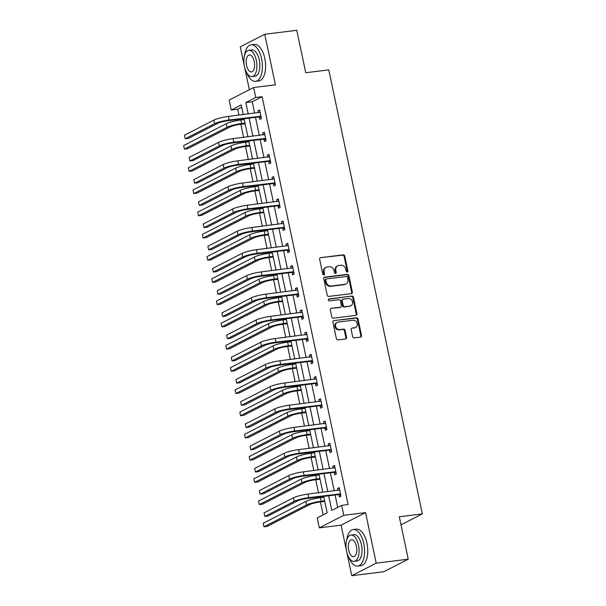 <?xml version="1.0" encoding="UTF-8"?>
<svg xmlns="http://www.w3.org/2000/svg" width="606" height="606" viewBox="0 0 606 606"><rect width="100%" height="100%" fill="white"/><g stroke="black" fill="none" stroke-linecap="round" stroke-linejoin="round"><path stroke-width="0.91" d="M347.23 272.026A1.015 0.871 62.9 0 0 347.905 270.935L344.776 256.08A1.447 1.25 62.9 0 0 343.223 254.838L320.597 257.648A1.447 1.25 62.9 0 0 319.635 259.201L322.763 274.056A1.015 0.871 62.9 0 0 324.521 273.836L324.119 271.912A4.628 3.992 62.9 0 1 326.028 267.299A4.628 3.992 62.9 0 1 327.195 266.943L329.081 266.708A4.628 3.992 62.9 0 1 334.05 270.685L334.451 272.602A1.015 0.871 62.9 0 0 336.216 272.382L335.807 270.465A4.628 3.992 62.9 0 1 337.724 265.845A4.628 3.992 62.9 0 1 338.89 265.489L340.777 265.254A4.628 3.992 62.9 0 1 345.746 269.231L346.147 271.155A1.015 0.871 62.9 0 0 347.23 272.026M347.117 272.026A1.015 0.871 62.9 0 0 347.246 271.276L344.117 256.421A1.447 1.25 62.9 0 0 342.564 255.179L320.597 257.648M323.725 274.927A1.015 0.871 62.9 0 0 323.862 274.177L323.452 272.253L324.119 271.912M335.421 273.48A1.015 0.871 62.9 0 0 335.55 272.723L335.148 270.799L335.807 270.465M352.662 336.648A1.447 1.25 62.9 0 0 354.215 337.89L360.562 337.103A1.447 1.25 62.9 0 0 361.524 335.55L358.048 319.051A1.447 1.25 62.9 0 0 356.495 317.817L333.868 320.619A1.447 1.25 62.9 0 0 332.899 322.172L336.375 338.663A1.447 1.25 62.9 0 0 337.928 339.905L345.602 338.959A1.447 1.25 62.9 0 0 346.564 337.406L345.072 330.346A1.447 1.25 62.9 0 0 343.519 329.103L339.716 329.573A3.863 3.341 62.9 0 1 335.724 326.816A3.863 3.341 62.9 0 1 337.171 322.392A3.863 3.341 62.9 0 1 338.14 322.097L353.04 320.248A3.863 3.341 62.9 0 1 357.032 323.006A3.863 3.341 62.9 0 1 355.593 327.429A3.863 3.341 62.9 0 1 354.616 327.725L352.131 328.035A1.447 1.25 62.9 0 0 351.169 329.588L352.662 336.648M408.239 559.194L383.78 571.731L351.753 575.7L376.212 563.163L408.239 559.194L399.293 516.759L422.352 513.903L328.785 69.879L305.727 72.735L296.781 30.3L264.761 34.269L275.412 84.825L253.641 87.522L255.74 97.49L262.14 96.695L348.094 504.548L341.686 505.343L343.784 515.312L319.324 527.849L317.226 517.88L327.142 512.797L323.687 496.412M376.212 563.163L365.562 512.615L343.784 515.312M351.397 293.63A1.447 1.25 62.9 0 0 352.366 292.077L348.889 275.586A1.447 1.25 62.9 0 0 347.336 274.344L324.702 277.147A1.447 1.25 62.9 0 0 323.74 278.699L327.217 295.198A1.447 1.25 62.9 0 0 328.77 296.44L351.397 293.63A1.447 1.25 62.9 0 0 351.7 292.418L348.223 275.919A1.447 1.25 62.9 0 0 346.677 274.677L324.043 277.487A1.447 1.25 62.9 0 0 324.036 277.487M353.465 297.319L356.942 313.817A1.447 1.25 62.9 0 1 355.98 315.37L333.345 318.173A1.447 1.25 62.9 0 1 331.8 316.93L330.308 309.871A1.447 1.25 62.9 0 1 331.27 308.318L340.451 307.181A1.447 1.25 62.9 0 0 341.413 305.629L340.428 300.947A1.447 1.25 62.9 0 0 338.875 299.705L329.316 300.887A1.015 0.871 62.9 0 1 328.906 298.932L351.919 296.076A1.447 1.25 62.9 0 1 353.465 297.319L352.806 297.66L356.283 314.15L356.942 313.817M264.761 34.269L240.294 46.806L244.324 65.895M400.998 524.841L422.352 513.903M262.14 96.695L252.225 101.778L254.626 113.155M255.505 117.344L259.307 135.373M260.186 139.554L263.989 157.583M264.867 161.772L268.67 179.8M269.549 183.989L273.351 202.018M274.23 206.199L278.033 224.235M278.911 228.417L282.714 246.445M283.593 250.634L287.395 268.663M288.274 272.851L292.077 290.88M292.956 295.061L296.758 313.09M297.637 317.279L301.44 335.307M302.318 339.496L306.121 357.525M307 361.706L310.802 379.742M311.681 383.924L315.484 401.952M316.362 406.141L320.165 424.17M321.044 428.359L324.846 446.387M325.725 450.569L329.528 468.605M330.406 472.786L334.209 490.815M335.088 495.004L337.701 507.389M259.292 117.056L259.777 119.367L261.428 118.518L259.633 109.974L257.974 110.822L258.368 112.693M263.974 139.274L264.458 141.584L266.11 140.736L264.314 132.191L262.656 133.04L263.049 134.903M268.655 161.484L269.14 163.802L270.791 162.953L268.996 154.409L267.337 155.257L267.731 157.121M273.336 183.701L273.821 186.012L275.472 185.171L273.677 176.626L272.026 177.467L272.412 179.338M278.018 205.919L278.502 208.229L280.154 207.381L278.359 198.836L276.707 199.685L277.094 201.548M282.699 228.136L283.184 230.447L284.835 229.598L283.04 221.054L281.389 221.902L281.775 223.765M287.38 250.346L287.865 252.664L289.516 251.816L287.721 243.271L286.07 244.12L286.464 245.983M292.062 272.564L292.546 274.874L294.198 274.026L292.403 265.481L290.751 266.329L291.145 268.2M296.743 294.781L297.228 297.091L298.887 296.243L297.084 287.698L295.433 288.547L295.826 290.41M301.424 316.999L301.909 319.309L303.568 318.461L301.765 309.916L300.114 310.764L300.508 312.628M306.106 339.209L306.591 341.519L308.249 340.678L306.447 332.133L304.795 332.974L305.189 334.845M310.787 361.426L311.272 363.736L312.931 362.888L311.128 354.343L309.477 355.192L309.871 357.063M315.468 383.643L315.953 385.954L317.612 385.105L315.809 376.561L314.158 377.409L314.552 379.273M320.15 405.853L320.635 408.171L322.294 407.323L320.491 398.778L318.839 399.627L319.233 401.49M324.831 428.071L325.316 430.381L326.975 429.54L325.172 420.996L323.521 421.837L323.915 423.708M329.512 450.288L329.997 452.599L331.656 451.75L329.853 443.206L328.202 444.054L328.596 445.918M334.194 472.506L334.679 474.816L336.338 473.968L334.535 465.423L332.883 466.272L333.277 468.135M338.875 494.716L339.368 497.026L341.019 496.185L339.216 487.641L337.565 488.481L337.959 490.352M241.665 107.186L237.681 109.231L238.915 115.102M239.802 119.291L239.976 120.117M240.855 124.291L243.597 137.32M244.483 141.501L244.657 142.327M245.536 146.508L248.278 159.529M249.164 163.718L249.339 164.544M250.217 168.726L252.96 181.747M253.846 185.936L254.02 186.762M254.899 190.935L257.641 203.964M258.527 208.146L258.701 208.972M259.58 213.153L262.322 226.182M263.209 230.363L263.383 231.189M264.261 235.37L267.004 248.392M267.89 252.581L268.064 253.406M268.943 257.588L271.685 270.609M272.571 274.798L272.745 275.624M273.624 279.798L276.374 292.827M277.253 297.008L277.427 297.834M278.305 302.015L281.055 315.037M281.934 319.226L282.108 320.051M282.987 324.233L285.737 337.254M286.615 341.443L286.789 342.269M287.668 346.443L290.418 359.472M291.297 363.653L291.471 364.486M292.35 368.66L295.099 381.689M295.978 385.87L296.152 386.696M297.031 390.878L299.781 403.899M300.659 408.088L300.834 408.914M301.712 413.095L304.462 426.116M305.341 430.305L305.515 431.131M306.394 435.305L309.143 448.334M310.022 452.515L310.196 453.341M311.075 457.522L313.825 470.551M314.703 474.733L314.878 475.558M315.756 479.74L318.506 492.761M319.385 496.95L319.559 497.776M320.438 501.957L323.157 514.835M365.562 512.615L341.102 525.144L346.473 550.642M346.73 551.854L351.753 575.7M341.102 525.144L319.324 527.849M237.681 109.231L231.28 110.027L229.174 100.058L253.641 87.522M244.574 67.099L249.346 89.726M328.687 495.799L331.77 510.426L341.686 505.343M255.74 97.49L245.824 102.573L248.218 113.951M249.104 118.132L252.899 136.161M253.785 140.35L257.58 158.378M258.467 162.567L262.262 180.596M263.148 184.785L266.943 202.813M267.829 206.994L271.624 225.023M272.511 229.212L276.306 247.24M277.192 251.429L280.987 269.458M281.873 273.639L285.668 291.675M286.555 295.857L290.35 313.885M291.236 318.074L295.031 336.103M295.917 340.292L299.712 358.32M300.599 362.502L304.394 380.53M305.28 384.719L309.075 402.748M309.961 406.937L313.756 424.965M314.643 429.146L318.438 447.183M319.324 451.364L323.119 469.392M324.005 473.581L327.801 491.61M243.218 114.572L241.196 104.944L231.28 110.027M322.809 492.231L319.006 474.203M318.127 470.014L314.325 451.985M313.446 447.796L309.643 429.768M308.765 425.586L304.962 407.558M304.083 403.369L300.281 385.34M299.402 381.151L295.599 363.123M294.721 358.934L290.918 340.905M290.039 336.724L286.237 318.695M285.358 314.506L281.555 296.478M280.676 292.289L276.874 274.26M275.995 270.079L272.192 252.043M271.314 247.862L267.511 229.833M266.632 225.644L262.83 207.616M261.951 203.427L258.148 185.398M257.27 181.217L253.467 163.188M252.581 158.999L248.786 140.971M247.899 136.782L244.104 118.753M252.225 101.778L245.824 102.573M257.974 110.822L259.762 110.603M262.656 133.04L264.443 132.82M267.337 155.257L269.125 155.03M272.026 177.467L273.806 177.247M276.707 199.685L278.487 199.465M281.389 221.902L283.169 221.682M286.07 244.12L287.85 243.892M290.751 266.329L292.531 266.11M295.433 288.547L297.213 288.327M300.114 310.764L301.894 310.537M304.795 332.974L306.575 332.755M309.477 355.192L311.257 354.972M314.158 377.409L315.938 377.19M318.839 399.627L320.619 399.399M323.521 421.837L325.301 421.617M328.202 444.054L329.982 443.834M332.883 466.272L334.663 466.052M337.565 488.481L339.345 488.262M337.724 265.845L337.065 266.185A4.628 3.992 62.9 0 0 335.148 270.799M326.028 267.299L325.369 267.64A4.628 3.992 62.9 0 0 323.452 272.253M347.45 277.336A1.015 0.871 62.9 0 0 346.367 276.472L326.498 278.934A1.015 0.871 62.9 0 0 325.823 280.017L326.255 282.048A4.628 3.992 62.9 0 0 331.217 286.024L344.799 284.335A4.628 3.992 62.9 0 0 345.965 283.979A4.628 3.992 62.9 0 0 347.874 279.366L347.45 277.336M325.839 279.268A1.015 0.871 62.9 0 0 325.164 280.358L325.823 280.017M345.965 283.979L345.299 284.32A4.628 3.992 62.9 0 1 344.132 284.676L330.558 286.358A4.628 3.992 62.9 0 1 325.589 282.388L325.164 280.358M355.987 315.37A1.447 1.25 62.9 0 0 356.283 314.15M331.27 308.318L339.792 307.522A1.447 1.25 62.9 0 0 340.155 307.409L340.814 307.068M328.369 299.25L351.919 296.076M349.973 306A3.863 3.341 62.9 0 0 350.95 305.704A3.863 3.341 62.9 0 0 352.389 301.28A3.863 3.341 62.9 0 0 348.397 298.523L343.147 299.175A1.447 1.25 62.9 0 0 342.185 300.727L343.17 305.409A1.447 1.25 62.9 0 0 344.723 306.651L349.314 306.341A3.863 3.341 62.9 0 0 350.291 306.038L350.95 305.704M342.784 299.281L342.125 299.622A1.447 1.25 62.9 0 0 341.526 301.061L342.185 300.727M349.314 306.341L344.064 306.992A1.447 1.25 62.9 0 1 342.511 305.75L341.526 301.061M352.806 297.66A1.447 1.25 62.9 0 0 351.253 296.417M355.593 327.429L354.934 327.77A3.863 3.341 62.9 0 1 353.957 328.066L352.131 328.035M337.171 322.392L336.504 322.733A3.863 3.341 62.9 0 0 335.065 327.157A3.863 3.341 62.9 0 0 339.057 329.914L339.716 329.573M345.602 338.959A1.447 1.25 62.9 0 0 345.897 337.747L344.413 330.687A1.447 1.25 62.9 0 0 342.86 329.444L339.057 329.914M360.562 337.103A1.447 1.25 62.9 0 0 360.865 335.891L357.388 319.392A1.447 1.25 62.9 0 0 355.836 318.15L333.868 320.619M245.157 123.76L239.923 124.412A7.363 1.114 168.1 0 0 230.212 126.896L187.602 148.728L184.398 149.121L227.008 127.29A11.044 1.674 -11.9 0 1 241.574 123.563L245.029 123.132M184.398 149.121L183.648 145.561L226.258 123.73A11.044 1.674 -11.9 0 1 240.824 120.003L244.279 119.571M260.118 112.292L228.424 116.405L229.174 119.965L260.944 116.208M259.36 112.564L260.08 112.11M261.247 117.64L258.853 116.928L227.523 120.806A7.363 1.114 168.1 0 0 217.812 123.298L188.428 138.357L185.224 138.751L214.615 123.692A11.044 1.674 -11.9 0 1 229.174 119.965M185.224 138.751L184.474 135.191L213.865 120.132A11.044 1.674 -11.9 0 1 228.424 116.405M258.853 116.928L260.504 116.079M246.604 72.523A18.407 8.855 -97.1 0 0 255.603 81.348A18.407 8.855 -97.1 0 0 261.603 58.85A18.407 8.855 -97.1 0 0 251.073 44.821A18.407 8.855 -97.1 0 0 244.498 55.578M255.603 81.348L258.807 80.954A18.407 8.855 -97.1 0 0 264.807 58.456A18.407 8.855 -97.1 0 0 254.278 44.427L251.073 44.821M248.763 50.298L251.71 49.934A13.249 6.378 82.9 0 1 259.285 60.039A13.249 6.378 82.9 0 1 254.967 76.235L252.02 76.598A13.249 6.378 -97.1 0 0 256.338 60.403A13.249 6.378 -97.1 0 0 248.763 50.298A13.249 6.378 -97.1 0 0 244.438 66.501A13.249 6.378 -97.1 0 0 252.02 76.598M246.559 65.418A8.537 4.106 -97.1 0 0 251.445 71.925A8.537 4.106 -97.1 0 0 254.225 61.486A8.537 4.106 -97.1 0 0 249.339 54.979A8.537 4.106 -97.1 0 0 246.559 65.418M348.753 557.27A18.407 8.855 -97.1 0 0 357.752 566.102A18.407 8.855 -97.1 0 0 363.751 543.605A18.407 8.855 -97.1 0 0 353.23 529.568A18.407 8.855 -97.1 0 0 346.655 540.332M357.752 566.102L360.956 565.709A18.407 8.855 -97.1 0 0 366.956 543.203A18.407 8.855 -97.1 0 0 356.426 529.174L353.23 529.568M350.912 535.053L353.859 534.689A13.249 6.378 82.9 0 1 361.441 544.786A13.249 6.378 82.9 0 1 357.123 560.989L354.177 561.353A13.249 6.378 -97.1 0 0 358.494 545.15A13.249 6.378 -97.1 0 0 350.912 535.053A13.249 6.378 -97.1 0 0 346.594 551.248A13.249 6.378 -97.1 0 0 354.177 561.353M348.708 550.165A8.537 4.106 -97.1 0 0 353.593 556.679A8.537 4.106 -97.1 0 0 356.381 546.241A8.537 4.106 -97.1 0 0 351.495 539.726A8.537 4.106 -97.1 0 0 348.708 550.165M249.839 145.978L244.604 146.622A7.363 1.114 168.1 0 0 234.893 149.114L192.284 170.945L189.08 171.339L231.689 149.508A11.044 1.674 -11.9 0 1 246.256 145.773L249.71 145.349M189.08 171.339L188.33 167.779L230.939 145.948A11.044 1.674 -11.9 0 1 245.506 142.213L248.96 141.789M254.52 168.188L249.286 168.839A7.363 1.114 168.1 0 0 239.575 171.324L196.965 193.155L193.761 193.556L236.37 171.725A11.044 1.674 -11.9 0 1 250.937 167.991L254.391 167.567M193.761 193.556L193.011 189.996L235.62 168.165A11.044 1.674 -11.9 0 1 250.187 164.431L253.641 164.006M264.799 134.502L233.105 138.615L233.855 142.175L265.625 138.426M264.042 134.782L264.761 134.327M265.928 139.85L263.534 139.138L232.204 143.024A7.363 1.114 168.1 0 0 222.493 145.516L193.109 160.567L189.905 160.969L219.296 145.91A11.044 1.674 -11.9 0 1 233.855 142.175M189.905 160.969L189.155 157.409L218.546 142.349A11.044 1.674 -11.9 0 1 233.105 138.615M263.534 139.138L265.186 138.297M269.481 156.719L237.787 160.832L238.537 164.393L270.306 160.643M268.723 156.999L269.443 156.545M270.609 162.067L268.216 161.355L236.885 165.241A7.363 1.114 168.1 0 0 227.174 167.726L197.791 182.785L194.587 183.179L223.978 168.127A11.044 1.674 -11.9 0 1 238.537 164.393M194.587 183.179L193.837 179.618L223.228 164.567A11.044 1.674 -11.9 0 1 237.787 160.832M268.216 161.355L269.867 160.507M259.201 190.405L253.967 191.057A7.363 1.114 168.1 0 0 244.256 193.541L201.646 215.372L198.442 215.774L241.052 193.943A11.044 1.674 -11.9 0 1 255.618 190.208L259.073 189.776M198.442 215.774L197.692 212.214L240.302 190.382A11.044 1.674 -11.9 0 1 254.868 186.648L258.323 186.216M263.883 212.623L258.648 213.267A7.363 1.114 168.1 0 0 248.937 215.759L206.328 237.59L203.124 237.984L245.733 216.153A11.044 1.674 -11.9 0 1 260.3 212.426L263.754 211.994M203.124 237.984L202.374 234.424L244.983 212.592A11.044 1.674 -11.9 0 1 259.55 208.865L263.004 208.434M268.564 234.833L263.33 235.484A7.363 1.114 168.1 0 0 253.619 237.976L211.009 259.807L207.805 260.201L250.414 238.37A11.044 1.674 -11.9 0 1 264.981 234.636L268.435 234.211M207.805 260.201L207.055 256.641L249.664 234.81A11.044 1.674 -11.9 0 1 264.231 231.075L267.685 230.651M274.162 178.937L242.468 183.05L243.226 186.61L274.988 182.853M273.404 179.217L274.124 178.755M275.291 184.285L272.897 183.573L241.567 187.459A7.363 1.114 168.1 0 0 231.856 189.943L202.472 205.002L199.268 205.396L228.659 190.337A11.044 1.674 -11.9 0 1 243.226 186.61M199.268 205.396L198.518 201.836L227.909 186.777A11.044 1.674 -11.9 0 1 242.468 183.05M272.897 183.573L274.548 182.724M278.843 201.147L247.15 205.267L247.907 208.828L279.669 205.07M278.086 201.427L278.805 200.972M279.972 206.502L277.578 205.79L246.248 209.668A7.363 1.114 168.1 0 0 236.537 212.161L207.154 227.212L203.949 227.614L233.34 212.554A11.044 1.674 -11.9 0 1 247.907 208.828M203.949 227.614L203.199 224.053L232.59 208.994A11.044 1.674 -11.9 0 1 247.15 205.267M277.578 205.79L279.23 204.942M283.525 223.364L251.838 227.477L252.588 231.037L284.35 227.288M282.767 223.644L283.487 223.19M284.653 228.712L282.26 228L250.929 231.886A7.363 1.114 168.1 0 0 241.218 234.37L211.835 249.43L208.631 249.831L238.022 234.772A11.044 1.674 -11.9 0 1 252.588 231.037M208.631 249.831L207.881 246.271L237.272 231.212A11.044 1.674 -11.9 0 1 251.838 227.477M282.26 228L283.911 227.159M288.206 245.581L256.52 249.695L257.27 253.255L289.032 249.505M287.449 245.862L288.168 245.407M289.335 250.929L286.941 250.217L255.611 254.103A7.363 1.114 168.1 0 0 245.9 256.588L216.516 271.647L213.312 272.041L242.703 256.989A11.044 1.674 -11.9 0 1 257.27 253.255M213.312 272.041L212.562 268.481L241.953 253.429A11.044 1.674 -11.9 0 1 256.52 249.695M286.941 250.217L288.592 249.369M292.887 267.799L261.201 271.912L261.951 275.472L293.713 271.715M292.13 268.072L292.849 267.617M294.016 273.147L291.622 272.435L260.292 276.321A7.363 1.114 168.1 0 0 250.589 278.805L221.198 293.865L217.993 294.258L247.384 279.199A11.044 1.674 -11.9 0 1 261.951 275.472M217.993 294.258L217.243 290.698L246.634 275.639A11.044 1.674 -11.9 0 1 261.201 271.912M291.622 272.435L293.274 271.586M297.569 290.009L265.882 294.122L266.632 297.682L298.394 293.933M296.811 290.289L297.531 289.835M298.697 295.357L296.304 294.652L264.974 298.531A7.363 1.114 168.1 0 0 255.27 301.023L225.879 316.074L222.675 316.476L252.066 301.417A11.044 1.674 -11.9 0 1 266.632 297.682M222.675 316.476L221.925 312.916L251.316 297.857A11.044 1.674 -11.9 0 1 265.882 294.122M296.304 294.652L297.955 293.804M302.25 312.226L270.564 316.34L271.314 319.9L303.076 316.15M301.493 312.507L302.212 312.052M303.379 317.574L300.985 316.862L269.655 320.748A7.363 1.114 168.1 0 0 259.951 323.233L230.56 338.292L227.356 338.686L256.747 323.634A11.044 1.674 -11.9 0 1 271.314 319.9M227.356 338.686L226.606 335.126L255.997 320.074A11.044 1.674 -11.9 0 1 270.564 316.34M300.985 316.862L302.636 316.014M306.931 334.444L275.245 338.557L275.995 342.117L307.757 338.36M306.174 334.724L306.894 334.27M308.06 339.792L305.666 339.08L274.336 342.966A7.363 1.114 168.1 0 0 264.633 345.45L235.242 360.509L232.037 360.903L261.428 345.844A11.044 1.674 -11.9 0 1 275.995 342.117M232.037 360.903L231.287 357.343L260.678 342.292A11.044 1.674 -11.9 0 1 275.245 338.557M305.666 339.08L307.318 338.231M311.613 356.661L279.927 360.775L280.676 364.335L312.438 360.578M310.855 356.934L311.575 356.479M312.741 362.009L310.348 361.297L279.018 365.176A7.363 1.114 168.1 0 0 269.314 367.668L239.923 382.719L236.719 383.121L266.11 368.062A11.044 1.674 -11.9 0 1 280.676 364.335M236.719 383.121L235.969 379.561L265.36 364.501A11.044 1.674 -11.9 0 1 279.927 360.775M310.348 361.297L311.999 360.449M316.294 378.871L284.608 382.984L285.358 386.545L317.12 382.795M315.537 379.151L316.256 378.697M317.423 384.219L315.029 383.507L283.706 387.393A7.363 1.114 168.1 0 0 273.995 389.885L244.604 404.937L241.4 405.338L270.791 390.279A11.044 1.674 -11.9 0 1 285.358 386.545M241.4 405.338L240.65 401.778L270.041 386.719A11.044 1.674 -11.9 0 1 284.608 382.984M315.029 383.507L316.68 382.666M320.975 401.089L289.289 405.202L290.039 408.762L321.801 405.013M320.218 401.369L320.938 400.914M322.104 406.437L319.71 405.725L288.388 409.611A7.363 1.114 168.1 0 0 278.677 412.095L249.286 427.154L246.081 427.548L275.472 412.497A11.044 1.674 -11.9 0 1 290.039 408.762M246.081 427.548L245.332 423.988L274.723 408.936A11.044 1.674 -11.9 0 1 289.289 405.202M319.71 405.725L321.362 404.876M325.657 423.306L293.971 427.419L294.721 430.98L326.482 427.222M324.899 423.586L325.619 423.124M326.785 428.654L324.392 427.942L293.069 431.828A7.363 1.114 168.1 0 0 283.358 434.313L253.967 449.372L250.763 449.766L280.154 434.707A11.044 1.674 -11.9 0 1 294.721 430.98M250.763 449.766L250.013 446.205L279.404 431.146A11.044 1.674 -11.9 0 1 293.971 427.419M324.392 427.942L326.043 427.094M330.338 445.516L298.652 449.637L299.402 453.19L331.164 449.44M329.581 445.796L330.3 445.342M331.467 450.864L329.073 450.16L297.751 454.038A7.363 1.114 168.1 0 0 288.039 456.53L258.648 471.582L255.444 471.983L284.835 456.924A11.044 1.674 -11.9 0 1 299.402 453.19M255.444 471.983L254.694 468.423L284.085 453.364A11.044 1.674 -11.9 0 1 298.652 449.637M329.073 450.16L330.724 449.311M335.02 467.734L303.333 471.847L304.083 475.407L335.845 471.657M334.27 468.014L334.982 467.559M336.148 473.081L333.755 472.369L302.432 476.255A7.363 1.114 168.1 0 0 292.721 478.74L263.33 493.799L260.125 494.201L289.516 479.141A11.044 1.674 -11.9 0 1 304.083 475.407M260.125 494.201L259.376 490.64L288.767 475.581A11.044 1.674 -11.9 0 1 303.333 471.847M333.755 472.369L335.406 471.529M273.245 257.05L268.011 257.701A7.363 1.114 168.1 0 0 258.3 260.186L215.691 282.017L212.486 282.419L255.096 260.588A11.044 1.674 -11.9 0 1 269.662 256.853L273.117 256.429M212.486 282.419L211.736 278.858L254.346 257.027A11.044 1.674 -11.9 0 1 268.912 253.293L272.367 252.869M277.927 279.268L272.692 279.919A7.363 1.114 168.1 0 0 262.981 282.404L220.372 304.235L217.168 304.629L259.777 282.797A11.044 1.674 -11.9 0 1 274.344 279.071L277.798 278.639M217.168 304.629L216.418 301.068L259.027 279.237A11.044 1.674 -11.9 0 1 273.594 275.51L277.048 275.079M282.608 301.485L277.374 302.129A7.363 1.114 168.1 0 0 267.663 304.621L225.053 326.452L221.849 326.846L264.458 305.015A11.044 1.674 -11.9 0 1 279.025 301.288L282.479 300.856M221.849 326.846L221.099 323.286L263.708 301.455A11.044 1.674 -11.9 0 1 278.275 297.728L281.729 297.296M287.289 323.695L282.055 324.346A7.363 1.114 168.1 0 0 272.344 326.831L229.735 348.662L226.53 349.064L269.14 327.232A11.044 1.674 -11.9 0 1 283.706 323.498L287.161 323.074M226.53 349.064L225.78 345.503L268.39 323.672A11.044 1.674 -11.9 0 1 282.957 319.938L286.411 319.513M291.971 345.912L286.736 346.564A7.363 1.114 168.1 0 0 277.025 349.048L234.416 370.88L231.212 371.281L273.821 349.45A11.044 1.674 -11.9 0 1 288.388 345.715L291.842 345.284M231.212 371.281L230.462 367.721L273.071 345.89A11.044 1.674 -11.9 0 1 287.638 342.155L291.092 341.723M296.652 368.13L291.418 368.774A7.363 1.114 168.1 0 0 281.707 371.266L239.097 393.097L235.893 393.491L278.502 371.66A11.044 1.674 -11.9 0 1 293.069 367.933L296.523 367.501M235.893 393.491L235.143 389.931L277.753 368.1A11.044 1.674 -11.9 0 1 292.319 364.373L295.773 363.941M301.334 390.34L296.099 390.991A7.363 1.114 168.1 0 0 286.388 393.483L243.779 415.315L240.574 415.708L283.184 393.877A11.044 1.674 -11.9 0 1 297.751 390.143L301.205 389.719M240.574 415.708L239.825 412.148L282.434 390.317A11.044 1.674 -11.9 0 1 297.001 386.583L300.455 386.158M306.015 412.557L300.781 413.209A7.363 1.114 168.1 0 0 291.069 415.693L248.46 437.524L245.256 437.926L287.865 416.095A11.044 1.674 -11.9 0 1 302.432 412.36L305.886 411.936M245.256 437.926L244.506 434.366L287.115 412.534A11.044 1.674 -11.9 0 1 301.682 408.8L305.136 408.376M310.696 434.775L305.462 435.426A7.363 1.114 168.1 0 0 295.751 437.911L253.141 459.742L249.937 460.136L292.546 438.305A11.044 1.674 -11.9 0 1 307.113 434.578L310.567 434.146M249.937 460.136L249.187 456.583L291.797 434.744A11.044 1.674 -11.9 0 1 306.363 431.017L309.817 430.586M315.378 456.992L310.143 457.636A7.363 1.114 168.1 0 0 300.432 460.128L257.823 481.959L254.618 482.353L297.228 460.522A11.044 1.674 -11.9 0 1 311.795 456.795L315.249 456.363M254.618 482.353L253.869 478.793L296.478 456.962A11.044 1.674 -11.9 0 1 311.045 453.235L314.499 452.803M320.059 479.202L314.825 479.854A7.363 1.114 168.1 0 0 305.113 482.338L262.504 504.177L259.3 504.571L301.909 482.74A11.044 1.674 -11.9 0 1 316.476 479.005L319.93 478.581M259.3 504.571L258.55 501.01L301.159 479.179A11.044 1.674 -11.9 0 1 315.726 475.445L319.18 475.021M324.74 501.42L319.506 502.071A7.363 1.114 168.1 0 0 309.795 504.556L267.185 526.387L263.981 526.788L306.591 504.957A11.044 1.674 -11.9 0 1 321.157 501.223L324.611 500.798M263.981 526.788L263.231 523.228L305.841 501.397A11.044 1.674 -11.9 0 1 320.407 497.662L323.862 497.238M339.701 489.951L308.015 494.064L308.765 497.624L340.527 493.875M338.951 490.231L339.663 489.777M340.83 495.299L338.436 494.587L307.113 498.473A7.363 1.114 168.1 0 0 297.402 500.957L268.011 516.017L264.807 516.41L294.198 501.359A11.044 1.674 -11.9 0 1 308.765 497.624M264.807 516.41L264.057 512.85L293.448 497.799A11.044 1.674 -11.9 0 1 308.015 494.064M338.436 494.587L340.087 493.738M347.246 271.276L347.905 270.935M323.862 274.177L324.521 273.836M335.55 272.723L336.216 272.382M342.564 255.179L343.223 254.838M344.117 256.421L344.776 256.08M324.043 277.487L324.702 277.147M346.677 274.677L347.336 274.344M348.223 275.919L348.889 275.586M351.7 292.418L352.366 292.077M325.589 282.388L326.255 282.048M330.558 286.358L331.217 286.024M344.132 284.676L344.799 284.335M339.792 307.522L340.451 307.181M328.437 299.167L328.906 298.932M342.511 305.75L343.17 305.409M344.064 306.992L344.723 306.651M353.957 328.066L354.616 327.725M342.86 329.444L343.519 329.103M344.413 330.687L345.072 330.346M345.897 337.747L346.564 337.406M355.836 318.15L356.495 317.817M357.388 319.392L358.048 319.051M360.865 335.891L361.524 335.55M240.824 120.003L241.574 123.563M226.258 123.73L227.008 127.29M213.865 120.132L214.615 123.692M245.506 142.213L246.256 145.773M230.939 145.948L231.689 149.508M250.187 164.431L250.937 167.991M235.62 168.165L236.37 171.725M218.546 142.349L219.296 145.91M223.228 164.567L223.978 168.127M254.868 186.648L255.618 190.208M240.302 190.382L241.052 193.943M259.55 208.865L260.3 212.426M244.983 212.592L245.733 216.153M264.231 231.075L264.981 234.636M249.664 234.81L250.414 238.37M227.909 186.777L228.659 190.337M232.59 208.994L233.34 212.554M237.272 231.212L238.022 234.772M241.953 253.429L242.703 256.989M246.634 275.639L247.384 279.199M251.316 297.857L252.066 301.417M255.997 320.074L256.747 323.634M260.678 342.292L261.428 345.844M265.36 364.501L266.11 368.062M270.041 386.719L270.791 390.279M274.723 408.936L275.472 412.497M279.404 431.146L280.154 434.707M284.085 453.364L284.835 456.924M288.767 475.581L289.516 479.141M268.912 253.293L269.662 256.853M254.346 257.027L255.096 260.588M273.594 275.51L274.344 279.071M259.027 279.237L259.777 282.797M278.275 297.728L279.025 301.288M263.708 301.455L264.458 305.015M282.957 319.938L283.706 323.498M268.39 323.672L269.14 327.232M287.638 342.155L288.388 345.715M273.071 345.89L273.821 349.45M292.319 364.373L293.069 367.933M277.753 368.1L278.502 371.66M297.001 386.583L297.751 390.143M282.434 390.317L283.184 393.877M301.682 408.8L302.432 412.36M287.115 412.534L287.865 416.095M306.363 431.017L307.113 434.578M291.797 434.744L292.546 438.305M311.045 453.235L311.795 456.795M296.478 456.962L297.228 460.522M315.726 475.445L316.476 479.005M301.159 479.179L301.909 482.74M320.407 497.662L321.157 501.223M305.841 501.397L306.591 504.957M293.448 497.799L294.198 501.359M325.581 279.351L326.24 279.01"/></g></svg>
